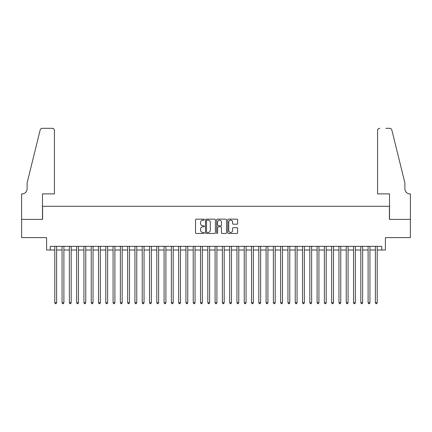 <?xml version="1.0" encoding="UTF-8"?>
<svg xmlns="http://www.w3.org/2000/svg" width="432" height="432" viewBox="0 0 432 432"><rect width="100%" height="100%" fill="white"/><g stroke="black" fill="none" stroke-linecap="round" stroke-linejoin="round"><path stroke-width="0.65" d="M204.341 219.661A0.502 0.502 0 0 0 203.839 219.159L196.241 219.159A0.713 0.713 0 0 0 195.529 219.872L195.529 232.745A0.713 0.713 0 0 0 196.241 233.464L203.839 233.464A0.502 0.502 0 0 0 204.341 232.961A0.502 0.502 0 0 0 203.839 232.459L202.856 232.459A2.29 2.29 0 0 1 200.567 230.175L200.567 229.1A2.29 2.29 0 0 1 202.856 226.811L203.839 226.811A0.502 0.502 0 0 0 204.341 226.309A0.502 0.502 0 0 0 203.839 225.812L202.856 225.812A2.29 2.29 0 0 1 200.567 223.522L200.567 222.448A2.29 2.29 0 0 1 202.856 220.158L203.839 220.158A0.502 0.502 0 0 0 204.341 219.661M236.903 224.203A0.713 0.713 0 0 0 237.616 223.484L237.616 219.872A0.713 0.713 0 0 0 236.903 219.159L228.463 219.159A0.713 0.713 0 0 0 227.745 219.872L227.745 232.745A0.713 0.713 0 0 0 228.463 233.464L236.903 233.464A0.713 0.713 0 0 0 237.616 232.745L237.616 228.382A0.713 0.713 0 0 0 236.903 227.669L233.291 227.669A0.713 0.713 0 0 0 232.573 228.382L232.573 230.548A1.912 1.912 0 0 1 230.661 232.459A1.912 1.912 0 0 1 228.749 230.548L228.749 222.075A1.912 1.912 0 0 1 230.661 220.158A1.912 1.912 0 0 1 232.573 222.075L232.573 223.484A0.713 0.713 0 0 0 233.291 224.203L236.903 224.203M50.236 249.993L50.236 246.348L381.764 246.348L381.764 249.993L385.409 249.993L385.409 237.605L410.362 237.605L410.362 219.386L389.416 219.386L389.416 206.275L42.584 206.275L42.584 219.386L21.638 219.386L21.638 237.605L46.591 237.605L46.591 249.993L54.788 249.993M215.374 219.872A0.713 0.713 0 0 0 214.661 219.159L206.221 219.159A0.713 0.713 0 0 0 205.502 219.872L205.502 232.745A0.713 0.713 0 0 0 206.221 233.464L214.661 233.464A0.713 0.713 0 0 0 215.374 232.745L215.374 219.872M217.339 219.159L225.779 219.159A0.713 0.713 0 0 1 226.498 219.872L226.498 232.745A0.713 0.713 0 0 1 225.779 233.464L222.167 233.464A0.713 0.713 0 0 1 221.454 232.745L221.454 227.524A0.713 0.713 0 0 0 220.736 226.811L218.344 226.811A0.713 0.713 0 0 0 217.625 227.524L217.625 232.961A0.502 0.502 0 0 1 217.129 233.464A0.502 0.502 0 0 1 216.626 232.961L216.626 219.872A0.713 0.713 0 0 1 217.339 219.159M56.614 249.993L62.078 249.993M63.898 249.993L69.363 249.993M71.183 249.993L76.648 249.993M78.467 249.993L83.932 249.993M85.757 249.993L91.222 249.993M93.042 249.993L98.507 249.993M100.327 249.993L105.791 249.993M107.617 249.993L113.081 249.993M114.901 249.993L120.366 249.993M122.186 249.993L127.651 249.993M129.476 249.993L134.941 249.993M136.76 249.993L142.225 249.993M144.045 249.993L149.51 249.993M151.335 249.993L156.8 249.993M158.62 249.993L164.084 249.993M165.904 249.993L171.369 249.993M173.194 249.993L178.659 249.993M180.479 249.993L185.944 249.993M187.763 249.993L193.228 249.993M195.053 249.993L200.518 249.993M202.338 249.993L207.803 249.993M209.623 249.993L215.087 249.993M216.913 249.993L222.377 249.993M224.197 249.993L229.662 249.993M231.482 249.993L236.947 249.993M238.772 249.993L244.237 249.993M246.056 249.993L251.521 249.993M253.341 249.993L258.806 249.993M260.631 249.993L266.096 249.993M267.916 249.993L273.38 249.993M275.2 249.993L280.665 249.993M282.49 249.993L287.955 249.993M289.775 249.993L295.24 249.993M297.059 249.993L302.524 249.993M304.349 249.993L309.814 249.993M311.634 249.993L317.099 249.993M318.919 249.993L324.383 249.993M326.209 249.993L331.673 249.993M333.493 249.993L338.958 249.993M340.778 249.993L346.243 249.993M348.068 249.993L353.533 249.993M355.352 249.993L360.817 249.993M362.637 249.993L368.102 249.993M369.922 249.993L375.386 249.993M377.212 249.993L381.764 249.993M207.009 220.158A0.502 0.502 0 0 0 206.507 220.66L206.507 231.962A0.502 0.502 0 0 0 207.009 232.459L208.046 232.459A2.29 2.29 0 0 0 210.33 230.175L210.33 222.448A2.29 2.29 0 0 0 208.046 220.158L207.009 220.158M221.454 222.107A1.912 1.912 0 0 0 219.542 220.196A1.912 1.912 0 0 0 217.625 222.107L217.625 225.094A0.713 0.713 0 0 0 218.344 225.812L220.736 225.812A0.713 0.713 0 0 0 221.454 225.094L221.454 222.107M56.614 246.348L56.614 302.746L54.788 302.746L54.788 246.348M56.614 302.746L56.063 303.691L55.334 303.691L54.788 302.746M54.427 193.887L54.427 130.496A2.187 2.187 0 0 0 52.24 128.309L42.293 128.309A2.187 2.187 0 0 0 40.171 129.973L27.103 182.957L27.103 188.784A5.103 5.103 0 0 1 22 193.887L21.6 193.887L21.6 219.386L42.476 219.386L42.476 193.887L54.427 193.887L54.427 130.496C54.286 129.179 53.557 128.45 52.24 128.309L46.192 128.309M40.171 129.973C40.727 128.774 40.727 128.774 40.171 129.973C40.727 128.774 40.727 128.774 40.171 129.973M27.103 188.784A5.103 5.103 0 0 1 22 193.887M377.573 193.887L377.573 130.496L377.573 193.887L389.524 193.887L389.524 219.386L410.4 219.386L410.4 193.887L410 193.887A5.103 5.103 0 0 1 404.897 188.784A5.103 5.103 0 0 0 410 193.887M400.891 166.709L391.829 129.973L404.897 182.957L404.897 188.784M385.808 128.309L389.707 128.309A2.187 2.187 0 0 1 391.829 129.973C391.273 128.774 391.273 128.774 391.829 129.973C391.273 128.774 391.273 128.774 391.829 129.973M379.76 128.309A2.187 2.187 0 0 0 377.573 130.496C377.714 129.179 378.443 128.45 379.76 128.309M63.898 246.348L63.898 302.746L62.078 302.746L62.078 246.348M63.898 302.746L63.353 303.691L62.624 303.691L62.078 302.746M71.183 246.348L71.183 302.746L69.363 302.746L69.363 246.348M71.183 302.746L70.637 303.691L69.908 303.691L69.363 302.746M78.467 246.348L78.467 302.746L76.648 302.746L76.648 246.348M78.467 302.746L77.922 303.691L77.193 303.691L76.648 302.746M85.757 246.348L85.757 302.746L83.932 302.746L83.932 246.348M85.757 302.746L85.212 303.691L84.483 303.691L83.932 302.746M93.042 246.348L93.042 302.746L91.222 302.746L91.222 246.348M93.042 302.746L92.497 303.691L91.768 303.691L91.222 302.746M100.327 246.348L100.327 302.746L98.507 302.746L98.507 246.348M100.327 302.746L99.781 303.691L99.052 303.691L98.507 302.746M107.617 246.348L107.617 302.746L105.791 302.746L105.791 246.348M107.617 302.746L107.071 303.691L106.342 303.691L105.791 302.746M114.901 246.348L114.901 302.746L113.081 302.746L113.081 246.348M114.901 302.746L114.356 303.691L113.627 303.691L113.081 302.746M122.186 246.348L122.186 302.746L120.366 302.746L120.366 246.348M122.186 302.746L121.64 303.691L120.911 303.691L120.366 302.746M129.476 246.348L129.476 302.746L127.651 302.746L127.651 246.348M129.476 302.746L128.93 303.691L128.201 303.691L127.651 302.746M136.76 246.348L136.76 302.746L134.941 302.746L134.941 246.348M136.76 302.746L136.215 303.691L135.486 303.691L134.941 302.746M144.045 246.348L144.045 302.746L142.225 302.746L142.225 246.348M144.045 302.746L143.5 303.691L142.771 303.691L142.225 302.746M151.335 246.348L151.335 302.746L149.51 302.746L149.51 246.348M151.335 302.746L150.79 303.691L150.061 303.691L149.51 302.746M158.62 246.348L158.62 302.746L156.8 302.746L156.8 246.348M158.62 302.746L158.074 303.691L157.345 303.691L156.8 302.746M165.904 246.348L165.904 302.746L164.084 302.746L164.084 246.348M165.904 302.746L165.359 303.691L164.63 303.691L164.084 302.746M173.194 246.348L173.194 302.746L171.369 302.746L171.369 246.348M173.194 302.746L172.649 303.691L171.92 303.691L171.369 302.746M180.479 246.348L180.479 302.746L178.659 302.746L178.659 246.348M180.479 302.746L179.933 303.691L179.204 303.691L178.659 302.746M187.763 246.348L187.763 302.746L185.944 302.746L185.944 246.348M187.763 302.746L187.218 303.691L186.489 303.691L185.944 302.746M195.053 246.348L195.053 302.746L193.228 302.746L193.228 246.348M195.053 302.746L194.503 303.691L193.779 303.691L193.228 302.746M202.338 246.348L202.338 302.746L200.518 302.746L200.518 246.348M202.338 302.746L201.793 303.691L201.064 303.691L200.518 302.746M209.623 246.348L209.623 302.746L207.803 302.746L207.803 246.348M209.623 302.746L209.077 303.691L208.348 303.691L207.803 302.746M216.913 246.348L216.913 302.746L215.087 302.746L215.087 246.348M216.913 302.746L216.362 303.691L215.638 303.691L215.087 302.746M224.197 246.348L224.197 302.746L222.377 302.746L222.377 246.348M224.197 302.746L223.652 303.691L222.923 303.691L222.377 302.746M231.482 246.348L231.482 302.746L229.662 302.746L229.662 246.348M231.482 302.746L230.936 303.691L230.207 303.691L229.662 302.746M238.772 246.348L238.772 302.746L236.947 302.746L236.947 246.348M238.772 302.746L238.221 303.691L237.497 303.691L236.947 302.746M246.056 246.348L246.056 302.746L244.237 302.746L244.237 246.348M246.056 302.746L245.511 303.691L244.782 303.691L244.237 302.746M253.341 246.348L253.341 302.746L251.521 302.746L251.521 246.348M253.341 302.746L252.796 303.691L252.067 303.691L251.521 302.746M260.631 246.348L260.631 302.746L258.806 302.746L258.806 246.348M260.631 302.746L260.08 303.691L259.351 303.691L258.806 302.746M267.916 246.348L267.916 302.746L266.096 302.746L266.096 246.348M267.916 302.746L267.37 303.691L266.641 303.691L266.096 302.746M275.2 246.348L275.2 302.746L273.38 302.746L273.38 246.348M275.2 302.746L274.655 303.691L273.926 303.691L273.38 302.746M282.49 246.348L282.49 302.746L280.665 302.746L280.665 246.348M282.49 302.746L281.939 303.691L281.21 303.691L280.665 302.746M289.775 246.348L289.775 302.746L287.955 302.746L287.955 246.348M289.775 302.746L289.229 303.691L288.5 303.691L287.955 302.746M297.059 246.348L297.059 302.746L295.24 302.746L295.24 246.348M297.059 302.746L296.514 303.691L295.785 303.691L295.24 302.746M304.349 246.348L304.349 302.746L302.524 302.746L302.524 246.348M304.349 302.746L303.799 303.691L303.07 303.691L302.524 302.746M311.634 246.348L311.634 302.746L309.814 302.746L309.814 246.348M311.634 302.746L311.089 303.691L310.36 303.691L309.814 302.746M318.919 246.348L318.919 302.746L317.099 302.746L317.099 246.348M318.919 302.746L318.373 303.691L317.644 303.691L317.099 302.746M326.209 246.348L326.209 302.746L324.383 302.746L324.383 246.348M326.209 302.746L325.658 303.691L324.929 303.691L324.383 302.746M333.493 246.348L333.493 302.746L331.673 302.746L331.673 246.348M333.493 302.746L332.948 303.691L332.219 303.691L331.673 302.746M340.778 246.348L340.778 302.746L338.958 302.746L338.958 246.348M340.778 302.746L340.232 303.691L339.503 303.691L338.958 302.746M348.068 246.348L348.068 302.746L346.243 302.746L346.243 246.348M348.068 302.746L347.517 303.691L346.788 303.691L346.243 302.746M355.352 246.348L355.352 302.746L353.533 302.746L353.533 246.348M355.352 302.746L354.807 303.691L354.078 303.691L353.533 302.746M362.637 246.348L362.637 302.746L360.817 302.746L360.817 246.348M362.637 302.746L362.092 303.691L361.363 303.691L360.817 302.746M369.922 246.348L369.922 302.746L368.102 302.746L368.102 246.348M369.922 302.746L369.376 303.691L368.647 303.691L368.102 302.746M377.212 246.348L377.212 302.746L375.386 302.746L375.386 246.348M377.212 302.746L376.666 303.691L375.937 303.691L375.386 302.746"/></g></svg>

